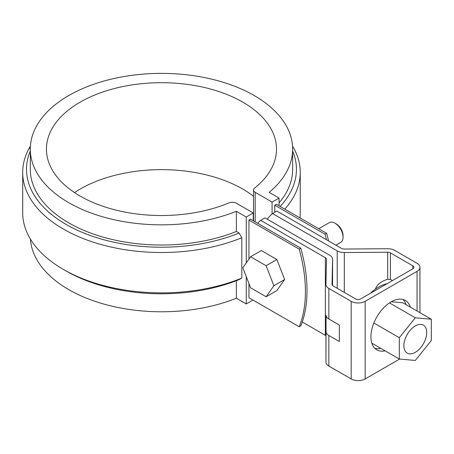 <?xml version="1.0" encoding="UTF-8"?>
<svg xmlns="http://www.w3.org/2000/svg" width="454" height="454" viewBox="0 0 454 454"><rect width="100%" height="100%" fill="white"/><g stroke="black" fill="none" stroke-linecap="round" stroke-linejoin="round"><path stroke-width="0.68" d="M248.945 283.563L248.945 297.728L299.203 326.744A133.09 76.84 60 0 0 299.203 249.121L248.945 220.105L248.945 259.109M326.63 233.288L325.019 234.219L274.755 205.202L276.373 204.272L326.63 233.288A133.09 76.84 -120 0 1 328.582 240.938M248.945 220.105L250.557 219.174L300.815 248.19L299.203 249.121M300.815 248.19A133.09 76.84 60 0 1 300.815 325.807L299.203 326.744M326.454 239.706A133.09 76.84 -120 0 0 325.019 234.219M272.071 213.919L272.071 202.098L279.062 198.063L269.165 192.348A131.166 75.727 0 0 0 292.643 149.111A131.166 75.727 0 0 0 161.476 73.383A131.166 75.727 0 0 0 30.305 149.111A131.166 75.727 0 0 0 100.72 216.229A131.166 75.727 0 0 0 236.364 211.286L246.255 217.001L253.247 212.966L236.369 203.222A5.703 3.292 180 0 0 228.986 202.881A115.027 66.409 180 0 1 109.198 208.267A115.027 66.409 180 0 1 46.444 149.111A115.027 66.409 180 0 1 161.476 82.702A115.027 66.409 180 0 1 276.503 149.111A115.027 66.409 180 0 1 254.603 188.092A5.703 3.292 180 0 0 253.519 190.022L253.519 220.882M279.062 198.063L279.062 205.821M274.755 212.251L274.755 205.202M30.305 150.927A134.974 77.923 0 0 0 85.483 233.697A134.974 77.923 0 0 0 239.093 233.044L241.817 237.726A138.776 80.12 0 0 1 97.803 243.588A138.776 80.12 0 0 1 22.7 172.401L22.7 212.761A138.776 80.12 0 0 0 63.344 269.415A138.776 80.12 0 0 0 241.817 278.086L241.817 237.726M30.395 146.284A57.039 32.932 0 0 0 28.846 148.816A138.776 80.12 0 0 0 22.7 172.401M30.412 239.099A131.166 75.727 0 0 0 103.075 303.857A131.166 75.727 0 0 0 236.364 298.221L246.255 303.936L246.255 276.628M246.255 262.934L246.255 217.001M30.305 149.111L30.305 169.297A131.166 75.727 0 0 0 100.72 236.409A131.166 75.727 0 0 0 236.364 231.466L236.364 211.286M236.364 231.466L239.093 233.044M241.817 278.086L239.093 279.619A134.974 77.923 0 0 1 66.034 270.964L63.344 269.415M236.364 298.221L236.364 280.697M255.188 221.847L255.188 192.354A5.703 3.292 180 0 1 253.519 190.022M255.188 192.354L272.071 202.098M246.255 303.936L252.98 300.054M74.507 192.581A115.027 66.409 180 0 1 253.519 196.219M292.643 149.111L292.643 169.297A131.166 75.727 180 0 1 279.062 202.853M253.247 212.966L253.247 220.723M292.643 150.927A134.974 77.923 180 0 1 280.124 206.439M292.535 146.063A138.776 80.12 180 0 1 300.247 172.401A138.776 80.12 180 0 1 284.8 209.135M300.247 172.401L300.247 212.761A138.776 80.12 180 0 1 299.963 217.892M419.944 312.67L419.944 267.327A9.886 5.709 180 0 0 417.05 263.292L394.719 250.404A9.886 5.709 180 0 0 387.608 248.73L344.24 249.036A3.802 2.196 180 0 1 341.504 248.395L276.827 211.053L272.525 213.539L337.203 250.88A9.886 5.709 180 0 0 344.314 252.549L387.682 252.242L387.682 279.25C380.951 281.401 376.888 284.675 375.486 289.067M332.566 285.521L332.566 259.33L332.033 284.369A3.802 2.196 180 0 0 332.033 284.397A3.802 2.196 180 0 0 333.145 285.952L355.476 298.84A3.802 2.196 180 0 0 360.851 298.84L412.748 268.882A3.802 2.196 0 0 0 413.861 267.327A3.802 2.196 0 0 0 412.748 265.777L390.417 252.884A3.802 2.196 0 0 0 387.682 252.242M332.566 259.33A9.886 5.709 0 0 0 332.572 259.262A9.886 5.709 0 0 0 329.672 255.227L265 217.886L260.692 220.372L325.37 257.707A3.802 2.196 0 0 1 326.488 259.262A3.802 2.196 0 0 1 326.483 259.291L325.949 284.329A9.886 5.709 0 0 0 325.949 284.397A9.886 5.709 0 0 0 328.844 288.432L351.175 301.325A9.886 5.709 0 0 0 365.158 301.325L365.158 378.942A9.886 5.709 0 0 1 351.175 378.942L328.844 366.055A9.886 5.709 0 0 1 325.949 362.02L326.068 316.012M419.944 267.327A9.886 5.709 180 0 1 417.05 271.367L365.158 301.325M257.673 223.283A74.57 43.056 60 0 1 260.692 220.372M325.949 335.756A3.802 2.196 0 0 0 325.37 335.33L302.256 321.982M325.949 315.28C325.949 316.517 326.914 317.766 328.844 319.014L339.342 325.075L339.342 341.533L328.844 335.472C326.92 334.416 325.955 332.924 325.949 330.994M272.525 213.539A74.57 43.056 -120 0 0 267.327 219.231M390.417 252.884L390.417 279.471L392.415 280.623M390.417 279.471L387.682 279.25M374.856 348.326A28.517 16.463 120 0 0 380.827 348.36M406.063 304.651A28.517 16.463 120 0 0 403.05 299.498M410.365 307.137A28.517 16.463 120 0 0 405.36 300.457A28.517 16.463 120 0 0 383.386 308.096A28.517 16.463 120 0 0 370.935 336.8A28.517 16.463 120 0 0 376.843 349.852A28.517 16.463 120 0 0 385.128 350.846M399.605 359.057L365.158 378.942M325.949 331.176L325.949 361.946A9.886 5.709 0 0 0 325.949 362.02M399.304 359.029L415.302 360.459L431.3 340.557L431.3 319.224L415.302 317.794L399.304 337.697L399.304 359.029L371.843 343.173M399.304 337.697L373.869 323.01M431.3 319.224L402.8 302.767L391.32 301.745M387.131 283.671A38.028 21.957 120 0 0 370.339 293.363M403.873 345.721A16.162 9.33 -60 0 1 410.927 329.462A16.162 9.33 -60 0 1 423.383 325.132A16.162 9.33 -60 0 1 423.383 343.791A16.162 9.33 -60 0 1 407.221 353.121A16.162 9.33 -60 0 1 403.873 345.721M415.302 317.794L389.475 302.886M335.909 245.166L340.693 242.402A11.407 6.589 -120 0 0 343.054 237.181A11.407 6.589 -120 0 0 334.99 223.209A11.407 6.589 -120 0 0 329.281 222.647L318.742 228.731M266.118 296.774L276.872 290.566L284.635 279.522L276.872 259.518L261.351 250.551L250.597 256.76L242.833 267.803L250.597 287.808L266.118 296.774L273.881 285.731L284.635 279.522M343.054 237.181L343.054 235.632A9.506 5.488 -120 0 0 336.329 223.987L334.99 223.209M273.881 285.731L266.118 265.726L250.597 256.76M266.118 265.726L276.872 259.518M28.846 148.816L30.322 147.817M417.05 271.367L417.05 310.996M325.37 335.33L325.37 257.707M328.844 288.432L328.844 319.014M328.844 335.472L328.844 366.055M351.175 301.325L351.175 378.942M344.314 292.399L344.314 252.549M337.203 288.29L337.203 250.88M412.748 265.777L412.748 268.882M332.572 259.262L332.572 285.521"/></g></svg>
